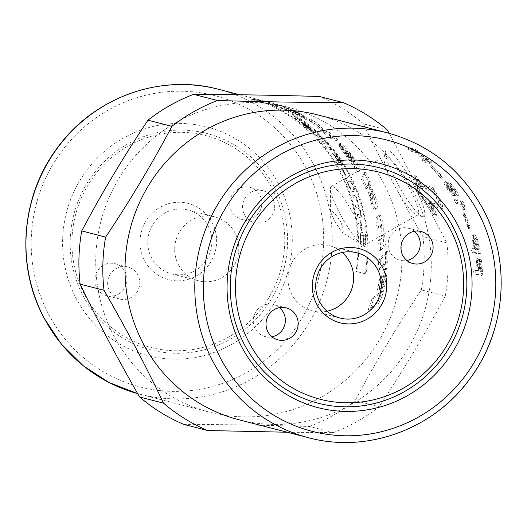 <?xml version="1.0" encoding="UTF-8"?>
<svg xmlns="http://www.w3.org/2000/svg" width="527" height="527" viewBox="0 0 527 527"><rect width="100%" height="100%" fill="white"/><g stroke="black" fill="none" stroke-linecap="round" stroke-linejoin="round"><path stroke-width="0.4" stroke-dasharray="2.63 1.98" d="M238.823 419.736A157.448 152.837 104.5 0 0 350.587 404.664A157.448 152.837 104.5 0 0 430.243 246.768A157.448 152.837 104.5 0 0 317.478 114.82M183.706 424.354C223.428 424.498 265.344 425.203 309.461 426.481L333.367 432.647L287.287 432.239M333.367 432.647A177.527 172.322 104.5 0 0 357.128 421.488A177.527 172.322 104.5 0 0 379.032 406.818L355.126 400.645C375.007 363.162 397.088 326.246 421.363 289.903L445.269 296.069C425.388 333.551 403.307 370.468 379.032 406.818M231.761 344.335A118.088 114.629 104.5 0 0 278.618 184.048A118.088 114.629 104.5 0 0 123.107 138.258A118.088 114.629 104.5 0 0 76.244 298.545A118.088 114.629 104.5 0 0 231.761 344.335M230.325 339.217A111.79 108.516 104.5 0 0 274.686 187.48A111.79 108.516 104.5 0 0 127.468 144.128A111.79 108.516 104.5 0 0 83.108 295.871A111.79 108.516 104.5 0 0 230.325 339.217M309.461 426.481A177.527 172.322 104.5 0 0 333.216 415.322A177.527 172.322 104.5 0 0 355.126 400.645M176.413 122.336A157.448 152.837 104.5 0 0 96.757 280.232A157.448 152.837 104.5 0 0 209.522 412.18A157.448 152.837 104.5 0 0 321.286 397.108A157.448 152.837 104.5 0 0 400.942 239.212A157.448 152.837 104.5 0 0 288.177 107.264A157.448 152.837 104.5 0 0 176.413 122.336M409.084 187.599A33.715 5.916 60.5 0 1 417.845 214.917A33.715 5.916 60.5 0 1 416.659 214.97A33.715 5.916 60.5 0 1 393.399 183.548A33.715 5.916 60.5 0 1 383.985 157.217A33.715 5.916 60.5 0 1 384.638 156.229A33.715 5.916 60.5 0 1 409.084 187.599M355.666 217.816A33.715 5.916 60.5 0 1 364.427 245.141A33.715 5.916 60.5 0 1 362.154 244.686A33.715 5.916 60.5 0 1 339.981 213.771A33.715 5.916 60.5 0 1 330.442 188.633A33.715 5.916 60.5 0 1 331.219 186.446A33.715 5.916 60.5 0 1 355.666 217.816M396.251 181.057A38.293 6.713 -119.5 0 0 422.674 216.742A38.293 6.713 -119.5 0 0 414.07 185.656A38.293 6.713 -119.5 0 0 385.566 151.15A38.293 6.713 -119.5 0 0 396.251 181.057M118.496 294.125A16.535 16.047 104.5 0 0 126.862 277.545A16.535 16.047 104.5 0 0 115.018 263.691A16.535 16.047 104.5 0 0 103.285 265.272A16.535 16.047 104.5 0 0 94.919 281.853A16.535 16.047 104.5 0 0 106.757 295.706A16.535 16.047 104.5 0 0 118.496 294.125M116.105 268.579A16.535 16.047 -75.5 0 1 127.837 266.998A16.535 16.047 -75.5 0 1 139.681 280.851A16.535 16.047 -75.5 0 1 131.315 297.432A16.535 16.047 -75.5 0 1 119.576 299.013A16.535 16.047 -75.5 0 1 107.739 285.16A16.535 16.047 -75.5 0 1 116.105 268.579M238.197 188.943A16.535 16.047 104.5 0 0 229.838 205.523A16.535 16.047 104.5 0 0 241.676 219.377A16.535 16.047 104.5 0 0 253.408 217.796A16.535 16.047 104.5 0 0 261.774 201.215A16.535 16.047 104.5 0 0 249.936 187.362A16.535 16.047 104.5 0 0 238.197 188.943M266.227 221.103A16.535 16.047 -75.5 0 1 254.495 222.684A16.535 16.047 -75.5 0 1 242.651 208.83A16.535 16.047 -75.5 0 1 251.017 192.25A16.535 16.047 -75.5 0 1 262.756 190.669A16.535 16.047 -75.5 0 1 274.593 204.522A16.535 16.047 -75.5 0 1 266.227 221.103M208.086 225.931A32.97 32.002 -75.5 0 1 204.99 261.952A32.97 32.002 -75.5 0 1 171.598 273.842A32.97 32.002 -75.5 0 1 151.585 257.901A32.97 32.002 -75.5 0 1 154.681 221.88A32.97 32.002 -75.5 0 1 188.067 209.99A32.97 32.002 -75.5 0 1 208.086 225.931M178.482 264.837A32.97 32.002 104.5 0 0 198.495 280.779A32.97 32.002 104.5 0 0 231.887 268.889A32.97 32.002 104.5 0 0 234.983 232.875A32.97 32.002 104.5 0 0 214.97 216.933A32.97 32.002 104.5 0 0 181.578 228.823A32.97 32.002 104.5 0 0 178.482 264.837M144.615 260.615A39.36 38.207 104.5 0 0 196.459 275.878A39.36 38.207 104.5 0 0 212.078 222.453A39.36 38.207 104.5 0 0 160.241 207.183A39.36 38.207 104.5 0 0 144.615 260.615M84.584 294.58A109.425 106.223 104.5 0 0 228.692 337.017A109.425 106.223 104.5 0 0 272.11 188.488A109.425 106.223 104.5 0 0 128.002 146.051A109.425 106.223 104.5 0 0 84.584 294.58M414.38 231.3A16.535 16.047 104.5 0 0 408.339 228.224A16.535 16.047 104.5 0 0 396.6 229.805A16.535 16.047 104.5 0 0 388.234 246.386A16.535 16.047 104.5 0 0 400.079 260.239A16.535 16.047 104.5 0 0 406.857 260.47M279.462 307.63A16.535 16.047 104.5 0 0 273.421 304.553A16.535 16.047 104.5 0 0 261.688 306.134A16.535 16.047 104.5 0 0 253.322 322.715A16.535 16.047 104.5 0 0 265.16 336.569A16.535 16.047 104.5 0 0 271.939 336.799M327.083 311.226A33.715 32.733 -75.5 0 1 312.392 310.937A33.715 32.733 -75.5 0 1 291.925 294.633A33.715 32.733 -75.5 0 1 295.094 257.795A33.715 32.733 -75.5 0 1 329.243 245.635A33.715 32.733 -75.5 0 1 342.24 252.486M340.976 222.361L343.762 230.688L342.273 232.723L334.434 220.675L330.455 211.571L331.147 211.017C333.532 211.801 336.806 215.583 340.976 222.361M262.518 101.125C249.429 99.023 247.973 98.648 258.151 99.998C271.135 102.699 272.591 103.075 262.518 101.125L269.528 102.482L269.165 104.01L262.242 102.673C249.271 100.591 247.815 100.216 257.874 101.546C270.74 104.227 272.195 104.603 262.242 102.673M257.874 101.546L250.859 100.723L251.05 99.162L258.151 99.998M258.092 101.606L251.787 100.841L251.992 99.28L258.375 100.058C249.225 98.812 250.529 99.148 262.301 101.072L268.605 102.264L268.25 103.799L262.024 102.62C270.983 104.326 269.672 103.984 258.092 101.606C249.047 100.38 250.358 100.716 262.024 102.62M374.835 209.456L375.632 208.152C376.416 206.439 375.83 202.79 373.874 197.21L368.103 183.91L369.012 181.808L364.045 172.902L361.469 179.536L365.87 188.752L367.708 184.799L371.561 193.475L372.556 198.172L371.759 199.555L373.281 198.916L371.245 195.794A157.448 152.837 104.5 0 0 369.783 192.052L370.975 197.355A157.448 152.837 -75.5 0 1 373.044 203.422C374.433 207.513 375.514 209.377 376.304 209.002L377.095 207.684C377.879 205.945 377.279 202.256 375.303 196.617A157.448 152.837 104.5 0 0 369.473 183.192L370.369 181.057A157.448 152.837 104.5 0 0 365.349 172.059L362.82 178.778A157.448 152.837 -75.5 0 1 367.266 188.093L369.084 184.088A157.448 152.837 -75.5 0 1 372.971 192.849L373.986 197.599L373.281 198.916L371.845 199.476L369.822 196.38L368.366 192.678L371.588 203.929C372.964 207.981 374.045 209.825 374.835 209.456L376.304 209.002L374.835 209.456M368.366 192.678L369.783 192.052M367.708 184.799L369.084 184.088M365.87 188.752L367.266 188.093M361.469 179.536L362.82 178.778M364.045 172.902L365.349 172.059M369.012 181.808L370.369 181.057M368.103 183.91L369.473 183.192M281.879 107.679L277.057 106.461L286.451 110.024L285.97 109.484L294.567 113.206L297.518 114.833L290.779 111.764L306.154 119.629C305.798 119.003 303.552 117.6 299.402 115.406L285.799 109.32L286.194 107.692L289.027 108.7A157.448 152.837 -75.5 0 1 293.737 110.67L296.47 112.027A157.448 152.837 -75.5 0 1 304.955 116.329L298.697 112.811A157.448 152.837 104.5 0 0 282.38 106.184L277.558 104.965A157.448 152.837 -75.5 0 1 287.05 108.562L286.536 108.022A157.448 152.837 -75.5 0 1 295.219 111.777L298.216 113.424L297.518 114.833L298.21 113.417L295.463 112.225A157.448 152.837 104.5 0 0 291.411 110.327L295.601 112.468A157.448 152.837 -75.5 0 1 302.472 116.098L306.938 118.265C306.569 117.633 304.29 116.21 300.1 113.997A157.448 152.837 104.5 0 0 286.359 107.851L285.647 109.175L293.117 112.119L304.217 117.719L298.032 114.24L281.879 107.679L282.38 106.184M276.161 105.927L276.622 104.425L276.161 105.927M306.167 119.682L306.951 118.298L306.167 119.682M304.217 117.719L304.955 116.329M295.818 113.457L296.47 112.027M285.799 109.32L286.359 107.851M290.779 111.764L291.411 110.327M298.203 113.404L297.511 114.814M285.97 109.484L286.536 108.022M286.451 110.024L287.05 108.562M277.057 106.461L277.558 104.965M375.415 304.593C377.885 302.623 380.059 298.19 381.937 291.286L385.718 268.375L384.44 269.6L382.279 284.251C381.219 289.027 379.914 292.11 378.36 293.499L372.207 298.196L368.34 309.501L375.415 304.593L376.858 305.093C379.341 303.097 381.528 298.611 383.425 291.642A157.448 152.837 104.5 0 0 387.24 268.5L385.962 269.738A157.448 152.837 -75.5 0 1 383.775 284.54C382.714 289.363 381.403 292.478 379.842 293.888L373.669 298.638A157.448 152.837 -75.5 0 1 369.763 310.054L376.858 305.093M368.34 309.501L369.763 310.054M372.207 298.196L373.669 298.638M384.44 269.6L385.962 269.738M385.718 268.375L387.24 268.5M358.959 170.59L358.485 171.809L359.796 170.972L360.257 169.74C360.521 168.232 358.966 165.05 355.593 160.195A157.448 152.837 104.5 0 0 346.002 148.324C342.59 144.767 340.561 143.127 339.922 143.397L339.869 143.871A157.448 152.837 -75.5 0 1 351.153 157.086L351.259 156.631A157.448 152.837 104.5 0 0 346.773 151.065L345.613 152.099L350.053 157.613L349.941 158.067L338.769 144.978L339.955 143.318L338.828 144.51C339.474 144.246 341.489 145.874 344.869 149.398L354.368 161.143C357.701 165.959 359.23 169.108 358.959 170.59L360.257 169.74M358.564 171.703C357.932 171.993 356.43 170.353 354.058 166.789L338.894 145.86L345.383 153.245L350.33 160.432L353.044 163.139L353.452 161.723L351.562 158.304L348.202 154.062L345.666 151.829L346.825 150.781L349.381 153.041A157.448 152.837 -75.5 0 1 352.774 157.323L354.691 160.781L354.296 162.217L353.011 163.192L354.296 162.217L351.562 159.483A157.448 152.837 104.5 0 0 348.611 155.544L346.562 152.224A157.448 152.837 104.5 0 0 340.007 144.76L345.725 152.659A157.448 152.837 -75.5 0 1 355.336 165.906C357.728 169.503 359.243 171.156 359.869 170.867L358.564 171.703M338.894 145.86L340.007 144.76M345.383 153.245L346.562 152.224M345.613 152.099L346.773 151.065M350.053 157.613L351.259 156.631M349.941 158.067L351.153 157.086M338.769 144.978L339.869 143.871M328.808 133.917L336.41 140.676L330.04 138.16L316.595 127.06L309.165 120.149L317.445 125.38L323.334 131.862L328.808 133.917L329.777 132.692L324.296 130.624L318.301 124.069A157.448 152.837 104.5 0 0 309.942 118.779L317.498 125.775A157.448 152.837 -75.5 0 1 331.075 136.987L337.464 139.517A157.448 152.837 104.5 0 0 329.777 132.692M336.41 140.676L337.464 139.517M330.04 138.16L331.075 136.987M316.595 127.06L317.498 125.775M309.165 120.149L309.942 118.779M317.445 125.38L318.301 124.069M323.334 131.862L324.296 130.624M262.301 101.072C271.365 102.798 270.055 102.455 258.375 100.058M381.759 225.991L381.798 232.104L381.364 229.061L379.895 225.806L377.391 229.186L375.586 219.054L378.129 215.26L379.776 214.726L377.088 218.698A157.448 152.837 -75.5 0 1 378.906 228.935L381.528 225.418L379.895 225.806L381.403 225.51L382.879 228.797A157.448 152.837 -75.5 0 1 383.313 231.867L383.267 225.694A157.448 152.837 104.5 0 0 382.115 219.726C381.179 216.142 380.349 214.522 379.611 214.858L378.129 215.26C378.867 214.93 379.697 216.538 380.619 220.088L381.759 225.991L383.267 225.694M381.798 232.104L383.313 231.867M377.391 229.186L378.906 228.935M375.586 219.054L377.088 218.698M383.05 234.884L383.913 245.16L379.025 250.694L378.61 240.384L383.05 234.884L384.572 234.68L380.138 240.246A157.448 152.837 -75.5 0 1 380.553 250.661L385.441 245.055A157.448 152.837 104.5 0 0 384.572 234.68M383.913 245.16L385.441 245.055M379.025 250.694L380.553 250.661M378.61 240.384L380.138 240.246M384.117 254.04L383.728 264.363L378.024 269.877L378.847 259.574L384.117 254.04L385.645 254.021L380.375 259.633A157.448 152.837 -75.5 0 1 379.545 270.035L385.257 264.449A157.448 152.837 104.5 0 0 385.645 254.021M383.728 264.363L385.257 264.449M378.024 269.877L379.545 270.035M378.847 259.574L380.375 259.633M381.541 275.819L379.229 288.355L377.51 289.745L379.96 277.235L381.541 275.819L383.057 276.023L381.476 277.459A157.448 152.837 -75.5 0 1 378.992 290.1L380.718 288.684A157.448 152.837 104.5 0 0 383.057 276.023M379.229 288.355L380.718 288.684M377.51 289.745L378.992 290.1M379.96 277.235L381.476 277.459M386.172 261.899L385.165 262.927L385.435 252.598L386.363 251.577L386.172 261.899L387.707 261.959A157.448 152.837 104.5 0 0 387.892 251.531L386.963 252.565A157.448 152.837 -75.5 0 1 386.693 262.999L387.707 261.959M385.165 262.927L386.693 262.999M385.435 252.598L386.963 252.565M386.363 251.577L387.892 251.531M262.696 102.607A155.873 151.308 104.5 0 0 259.982 102.113L260.457 102.258A155.873 151.308 -75.5 0 1 263.467 102.805L262.696 102.607L262.999 101.059A157.448 152.837 104.5 0 0 260.259 100.558L258.276 100.268L260.727 100.71A157.448 152.837 -75.5 0 1 263.77 101.263L262.999 101.059M263.467 102.805L263.77 101.263M257.98 101.81L258.23 100.255L257.98 101.81M261.385 102.271L264.989 103.121L256.636 101.592L256.873 100.038L259.04 100.334L254.475 99.517A157.448 152.837 -75.5 0 1 256.076 99.755L261.254 100.716A157.448 152.837 -75.5 0 1 262.729 100.993L261.688 100.723A157.448 152.837 -75.5 0 1 262.96 100.973L265.305 101.579A157.448 152.837 104.5 0 0 261.036 100.782L256.959 100.071L256.721 101.625L258.777 101.882L254.245 101.072L262.426 102.534L261.385 102.271L261.688 100.723M262.644 102.515L262.96 100.973M262.426 102.534L262.729 100.993M260.252 102.133L260.536 100.585M255.826 101.309L256.076 99.755M254.245 101.072L254.475 99.517M257.901 101.731L258.158 100.176M258.777 101.882L259.04 100.334M264.989 103.121L265.305 101.579M267.841 104.194A157.448 152.837 -75.5 0 1 356.028 271.464L365.185 273.823A157.448 152.837 104.5 0 0 276.998 106.553L267.841 104.194L268.151 103.47L277.307 105.835A158.238 153.601 -75.5 0 1 365.942 273.941L356.786 271.576A158.238 153.601 104.5 0 0 268.151 103.47M295.08 118.404L297.373 120.057L301.352 121.078L293.783 115.927L297.564 118.878L295.166 118.279A158.238 153.601 -75.5 0 1 297.459 119.925L301.444 120.953A158.238 153.601 104.5 0 0 299.382 119.464L293.868 115.788L297.656 118.746L295.166 118.279M297.564 118.878L297.169 118.944L297.564 118.878M360.27 239.383C360.461 243.869 361.028 246.524 361.963 247.354L361.996 244.33L360.824 239.548C360.705 236.491 361.054 234.943 361.871 234.917C362.701 235.292 363.215 237.064 363.413 240.253L363.123 247.13L365.922 245.575L365.33 233.902L364.684 233.738L365.231 243.099L363.788 243.994L363.973 239.633C363.63 235.128 362.859 232.545 361.674 231.88L360.692 233.389L360.422 239.377C360.613 243.863 361.179 246.524 362.115 247.347L362.148 244.33L360.975 239.535C360.857 236.478 361.206 234.93 362.023 234.904C362.853 235.273 363.366 237.058 363.571 240.24L363.274 247.13L366.081 245.575A158.238 153.601 104.5 0 0 365.481 233.889L364.836 233.718A158.238 153.601 -75.5 0 1 365.382 243.092L363.94 243.988L364.124 239.627C363.782 235.114 363.011 232.526 361.825 231.86L360.54 233.402L360.422 239.377M360.013 220.708L361.219 229.508L361.897 229.68L360.692 220.885L360.165 220.681A158.238 153.601 -75.5 0 1 361.37 229.489L362.049 229.66A158.238 153.601 104.5 0 0 360.843 220.853L360.165 220.681M357.26 214.324L357.813 217.15L361.792 218.171L361.305 215.648L360.738 215.503L360.284 210.642L358.413 205.807L357.668 200.939C356.647 197.678 355.666 195.899 354.724 195.609L351.99 194.904L352.892 197.625L355.402 198.277L357.266 201.406C358.011 203.896 358.004 205.128 357.234 205.102L354.928 204.502L355.653 207.282L358.235 207.948L359.849 211.116C360.481 213.791 360.31 215.036 359.322 214.851L357.411 214.285A158.238 153.601 -75.5 0 1 357.958 217.117L361.944 218.145A158.238 153.601 104.5 0 0 361.45 215.615L360.89 215.471L360.435 210.602L358.558 205.761L357.813 200.892C356.792 197.625 355.811 195.846 354.869 195.55L352.135 194.852A158.238 153.601 -75.5 0 1 353.037 197.579L355.547 198.224L357.411 201.354C358.156 203.85 358.149 205.082 357.385 205.056L355.073 204.456A158.238 153.601 -75.5 0 1 355.804 207.243L358.386 207.908L359.994 211.077C360.633 213.758 360.455 215.003 359.473 214.818L357.411 214.285M359.737 214.878L359.322 214.851L359.737 214.878M345.29 178.357L346.364 180.675L346.95 180.827L348.4 185.563L351.423 191.037L354.579 191.999L353.558 189.325L350.574 188.402L348.762 185.188C347.589 182.48 347.451 181.222 348.34 181.433L350.468 181.98L349.269 179.384L345.429 178.284A158.238 153.601 -75.5 0 1 346.502 180.609L347.089 180.761L348.545 185.504L351.562 190.978L354.724 191.947A158.238 153.601 104.5 0 0 353.703 189.265L350.718 188.343L348.907 185.129C347.734 182.414 347.589 181.156 348.479 181.36L350.613 181.914A158.238 153.601 104.5 0 0 349.408 179.312L345.429 178.284M347.912 181.433L348.479 181.36L347.912 181.433M350.771 181.683L351.983 184.417L352.747 184.615L351.542 181.881L350.916 181.617A158.238 153.601 -75.5 0 1 352.122 184.351L352.892 184.549A158.238 153.601 104.5 0 0 351.68 181.815L350.916 181.617M353.13 187.138L354.236 189.918L355 190.115L353.894 187.335L353.268 187.078A158.238 153.601 -75.5 0 1 354.375 189.858L355.139 190.056A158.238 153.601 104.5 0 0 354.032 187.276L353.268 187.078M341.325 168.008L345.475 175.761L346.153 175.939L342.003 168.179L341.456 167.922A158.238 153.601 -75.5 0 1 345.607 175.689L346.285 175.866A158.238 153.601 104.5 0 0 342.135 168.1L341.456 167.922M336.2 161.796L337.82 164.417L343.314 165.834L334.559 152.85L333.907 152.685L341.048 163.047L339.348 162.606L333.216 153.607L332.57 153.443L338.696 162.441L336.331 161.71A158.238 153.601 -75.5 0 1 337.952 164.332L343.446 165.748A158.238 153.601 104.5 0 0 334.678 152.758L334.032 152.586A158.238 153.601 -75.5 0 1 341.173 162.962L339.474 162.52A158.238 153.601 104.5 0 0 333.341 153.509L332.695 153.344A158.238 153.601 -75.5 0 1 338.828 162.356L336.331 161.71M325.067 146.341L326.845 148.555L330.831 149.582L329.052 147.369L325.185 146.236A158.238 153.601 -75.5 0 1 326.964 148.456L330.949 149.477A158.238 153.601 104.5 0 0 329.164 147.264L325.185 146.236M329.783 147.553L331.569 149.767L332.339 149.971L329.902 147.455A158.238 153.601 -75.5 0 1 331.687 149.668L332.458 149.872A158.238 153.601 104.5 0 0 330.679 147.652L329.902 147.455M320.456 140.959L322.333 143.087L327.827 144.503L325.95 142.382L320.568 140.854A158.238 153.601 -75.5 0 1 322.445 142.982L327.939 144.398A158.238 153.601 104.5 0 0 326.061 142.27L320.568 140.854M314.573 134.359L318.275 137.666L320.574 138.258L322.531 139.912L321.095 138.39L322.076 138.647L320.508 136.724L319.118 136.361L317.102 134.378L318.591 136.23L316.259 135.63L312.939 132.956L318.387 137.554L320.679 138.146A158.238 153.601 -75.5 0 1 322.122 139.668L322.643 139.8A158.238 153.601 104.5 0 0 321.207 138.278L322.188 138.535L320.614 136.612L319.224 136.249A158.238 153.601 104.5 0 0 317.208 134.26L316.681 134.128A158.238 153.601 -75.5 0 1 318.697 136.118L316.365 135.511L314.678 134.24M304.817 124.556L309.494 127.771C311.569 129.589 312.373 130.531 311.912 130.61L312.01 130.492A158.238 153.601 104.5 0 0 304.916 124.438L309.593 127.653C311.668 129.471 312.478 130.413 312.01 130.492L311.912 130.61A158.08 153.449 104.5 0 0 304.817 124.556L304.916 124.438M306.339 126.895L301.372 122.468L305.785 126.75C309.652 130.123 312.307 132.066 313.749 132.593L314.211 132.573L313.855 132.475C315.047 132.593 313.815 131.039 310.159 127.804C306.464 124.767 303.809 122.995 302.195 122.495L302.03 122.462A158.238 153.601 -75.5 0 1 311.576 130.452L306.437 126.77L301.464 122.343L305.884 126.632C309.757 130.004 312.412 131.954 313.855 132.475L313.749 132.593C314.942 132.705 313.717 131.151 310.06 127.929C306.371 124.886 303.717 123.12 302.103 122.62L311.477 130.571L306.437 126.77M356.028 271.464L356.786 271.576M365.942 273.941L365.185 273.823M276.998 106.553L277.307 105.835M417.713 152.83L414.512 150.689L408.017 149.036L408.985 147.731L412.206 150.004L417.318 151.321L420.447 154.912L428.181 160.004L422.957 158.686L421.956 159.885L424.966 162.507L431.356 164.154L432.496 162.975L429.88 160.564L421.679 155.228L418.609 151.539L415.375 149.378L408.985 147.731L408.122 149.042L409.255 150.037L411.31 151.295L416.422 152.613L419.499 156.157L427.173 161.203L422.061 159.885L423.069 158.686L426 161.334L432.39 162.981L431.356 164.154L428.873 161.763L420.724 156.473L417.713 152.83L418.609 151.539M420.724 156.473L421.679 155.228M428.873 161.763L429.88 160.564M427.173 161.203L428.181 160.004M421.152 157.349L422.12 156.117M418.405 155.155L419.347 153.897M416.422 152.613L417.318 151.321M430.645 166.703L431.718 165.564L432.641 166.848A157.448 152.837 -75.5 0 1 440.677 175.728L442.502 177.355L441.211 178.376L432.489 168.212L430.645 166.703L441.211 178.376L442.39 177.355L441.613 175.972A157.448 152.837 104.5 0 0 433.576 167.092L431.718 165.564L430.645 166.703M454.544 193.198L451.402 189.641L450.104 186.657L453.312 190.135L454.544 193.198L455.98 192.315L452.667 188.732L451.343 185.715L454.577 189.219L455.829 192.322M449.953 186.67L451.343 185.715L449.953 186.67M450.993 192.283L447.851 188.725L446.553 185.741L447.271 185.926L450.48 189.404L451.705 192.467L450.993 192.283L452.278 191.406L449.116 187.816L447.792 184.799L448.503 184.977L451.738 188.488L452.989 191.591L452.278 191.406M446.402 185.748L447.792 184.799L446.402 185.748M451.856 192.46L453.141 191.578L451.856 192.46M444.221 182.573L445.434 181.598C444.59 181.631 445.506 183.627 448.181 187.572C450.967 191.676 453.036 194.088 454.386 194.792L455.4 194.957L453.793 195.813L453.635 193.64L456.632 196.551L457.937 195.708C458.892 195.596 458.082 193.514 455.506 189.463C452.614 185.458 450.447 183.146 448.984 182.513L447.456 183.508L448.121 185.511L445.611 183.126L444.221 182.573C443.372 182.605 444.274 184.575 446.916 188.482C449.683 192.546 451.731 194.931 453.082 195.636L453.793 195.813L455.097 194.97L454.92 192.77L457.937 195.708L456.632 196.551C457.588 196.439 456.79 194.384 454.241 190.372C451.382 186.406 449.228 184.114 447.772 183.488L448.984 182.513L449.353 184.562L446.83 182.158L445.434 181.598L444.221 182.573M448.121 185.511L449.353 184.562M453.635 193.64L454.92 192.77M456.224 203.35L461.645 204.746L462.535 208.06L463.865 209.957L462.706 204.693L460.73 201.525L454.234 199.878L455.671 199.074L456.165 200.701L457.574 202.585L462.996 203.982L463.898 207.335L465.242 209.252L464.056 203.929L462.06 200.728L455.671 199.074L454.34 199.871L454.821 201.485L456.224 203.35L457.574 202.585M463.865 209.957L465.321 208.824L463.865 209.957M461.645 204.746L462.996 203.982M462.06 206.88L463.424 206.143M462.937 214.1L464.333 213.448L464.649 215.168A157.448 152.837 -75.5 0 1 468.905 226.498L470.077 228.501L468.529 229.008L468.384 227.269L464.182 216.044L462.937 214.1L468.529 229.008L469.985 228.501L469.84 226.742A157.448 152.837 104.5 0 0 465.585 215.405L464.333 213.448L462.937 214.1M432.805 211.393L418.543 193.475L416.323 180.122A155.873 151.308 -75.5 0 1 420.711 186.907L422.153 188.673L432.687 191.387A155.873 151.308 -75.5 0 1 439.854 204.983L441.237 204.292L430.711 201.577L429.261 202.269L429.67 203.903A155.873 151.308 -75.5 0 1 432.805 211.393L434.228 210.793L419.894 192.711L417.575 179.206A157.448 152.837 -75.5 0 1 422.008 186.064L423.471 187.843L433.998 190.557A157.448 152.837 -75.5 0 1 441.237 204.292M432.687 191.387L433.998 190.557M439.854 204.983L429.327 202.269L430.711 201.577L431.06 203.224A157.448 152.837 -75.5 0 1 434.228 210.793M418.543 193.475L419.894 192.711M416.323 180.122L417.575 179.206M441.896 208.613L431.363 205.899L434.933 214.851L434.795 216.222L418.188 194.641L416.653 191.742L413.623 175.906L414.848 174.944L417.997 190.965L419.545 193.896L436.626 215.998L435.183 216.551L434.795 216.222L436.231 215.668L436.369 214.285A157.448 152.837 104.5 0 0 432.766 205.24L443.352 207.954L441.896 208.613L443.293 207.954L442.963 206.294A157.448 152.837 104.5 0 0 433.912 189.134L432.436 187.368L421.91 184.648A157.448 152.837 104.5 0 0 416.514 176.617L414.848 175.102L413.616 176.064L415.276 177.566L420.618 185.517L431.145 188.231L432.614 189.983L441.573 206.973L441.896 208.613M431.363 205.899L432.766 205.24M420.618 185.517L421.91 184.648M473.628 271.78L474.142 273.902L480.545 275.555L482.126 275.509L482.495 273.605A157.448 152.837 104.5 0 0 481.678 261.438L480.993 259.317L479.399 259.521L479.959 271.438L478.048 270.944L477.31 260.898L476.553 258.79L478.147 258.586L477.897 260.463A157.448 152.837 -75.5 0 1 478.641 270.614L473.971 269.903L473.628 271.78M477.113 270.7L474.03 269.91L475.558 269.817L475.163 271.715L475.677 273.856L482.073 275.502L480.545 275.555L480.96 273.671L480.156 261.629L479.471 259.528L480.993 259.317L480.743 261.201A157.448 152.837 -75.5 0 1 481.487 271.346L479.577 270.852A157.448 152.837 104.5 0 0 478.832 260.707L478.147 258.586L476.625 258.797L476.375 260.654L477.113 270.7L478.641 270.614M478.048 270.944L479.577 270.852M479.959 271.438L481.487 271.346M477.607 250.022L474.985 249.343A155.873 151.308 104.5 0 0 473.918 243.929C473.246 240.661 473.266 238.994 473.984 238.922C474.88 239.41 475.729 241.3 476.54 244.6A155.873 151.308 -75.5 0 1 477.607 250.022L479.115 249.712L476.494 249.04A157.448 152.837 104.5 0 0 475.413 243.566C474.735 240.266 474.748 238.579 475.473 238.507C476.362 238.994 477.218 240.905 478.035 244.245A157.448 152.837 -75.5 0 1 479.115 249.712M474.985 249.343L476.494 249.04M473.813 238.922L475.473 238.507L473.813 238.922M478.733 254.073L480.321 253.816L480.393 251.939A157.448 152.837 104.5 0 0 478.971 244.482C477.515 238.751 476.006 235.464 474.438 234.627L472.963 235.075C471.705 235.029 471.711 237.901 472.982 243.685L474.05 249.106L471.599 248.487L473.187 248.184L473.062 250.048L473.852 252.163L480.249 253.81L478.733 254.073L478.885 252.229L477.475 244.844C476.033 239.172 474.531 235.912 472.963 235.075L474.438 234.627C473.18 234.581 473.193 237.479 474.478 243.322A157.448 152.837 -75.5 0 1 475.558 248.797L473.187 248.184L471.685 248.494L471.553 250.338L472.337 252.426L478.733 254.073M474.05 249.106L475.558 248.797M389.282 133.357L446.87 242.881L422.964 236.709C400.928 198.521 381.093 160.893 363.452 123.832L387.358 130.004M445.269 296.069A177.527 172.322 104.5 0 0 446.87 242.881M421.363 289.903A177.527 172.322 104.5 0 0 422.964 236.709M363.452 123.832A177.527 172.322 104.5 0 0 319.382 96.481M218.409 89.267A157.448 152.837 -75.5 0 1 313.993 165.392A157.448 152.837 -75.5 0 1 251.517 379.111A157.448 152.837 -75.5 0 1 139.747 394.183A157.448 152.837 -75.5 0 1 137.712 393.643L209.522 412.18M306.273 168.403A150.366 145.959 104.5 0 0 108.252 110.09A150.366 145.959 104.5 0 0 48.589 314.191A150.366 145.959 104.5 0 0 246.61 372.503A150.366 145.959 104.5 0 0 306.273 168.403M308.591 437.733A157.448 152.837 104.5 0 0 420.355 422.667A157.448 152.837 104.5 0 0 482.837 208.949A157.448 152.837 104.5 0 0 387.253 132.817M375.632 208.152L377.095 207.684M371.588 203.929L373.044 203.422M369.539 197.928L370.975 197.355M369.822 196.38L371.245 195.794M372.556 198.172L373.986 197.599M371.561 193.475L372.971 192.849M373.874 197.21L375.303 196.617M298.032 114.24L298.697 112.811M304.112 117.64L304.85 116.25M293.117 112.119L293.737 110.67M288.453 110.169L289.027 108.7M299.402 115.406L300.1 113.997M306.154 119.629L306.938 118.265M301.721 117.481L302.472 116.098M294.916 113.885L295.601 112.468M294.784 113.648L295.463 112.225M294.567 113.206L295.219 111.777M381.937 291.286L383.425 291.642M378.36 293.499L379.842 293.888M382.279 284.251L383.775 284.54M354.058 166.789L355.336 165.906M344.546 153.68L345.725 152.659M347.405 156.532L348.611 155.544M350.33 160.432L351.562 159.483M353.452 161.723L354.691 160.781M351.562 158.304L352.774 157.323M348.202 154.062L349.381 153.041M344.869 149.398L346.002 148.324M354.368 161.143L355.593 160.195M381.364 229.061L382.879 228.797M380.619 220.088L382.115 219.726M259.982 102.113L260.259 100.558M260.457 102.258L260.727 100.71M260.964 102.264L261.254 100.716M257.584 101.632L257.841 100.084M256.537 101.48L256.787 99.926M260.766 102.33L261.036 100.782M416.58 151.921L417.456 150.623M430.375 162.955L431.396 161.769M424.966 162.507L426 161.334M419.499 156.157L420.447 154.912M411.31 151.295L412.206 150.004M414.512 150.689L415.375 149.378M431.554 167.975L432.641 166.848M432.489 168.212L433.576 167.092M440.44 177L441.613 175.972M439.511 176.762L440.677 175.728M451.402 189.641L452.667 188.732M453.312 190.135L454.577 189.219M447.851 188.725L449.116 187.816M447.271 185.926L448.503 184.977M450.48 189.404L451.738 188.488M446.916 188.482L448.181 187.572M445.611 183.126L446.83 182.158M454.241 190.372L455.506 189.463M453.082 195.636L454.386 194.792M460.73 201.525L462.06 200.728M462.146 203.369L463.49 202.592M462.706 204.693L464.056 203.929M462.535 208.06L463.898 207.335M463.246 215.806L464.649 215.168M464.182 216.044L465.585 215.405M468.384 227.269L469.84 226.742M467.449 227.025L468.905 226.498M429.67 203.903L431.06 203.224M420.711 186.907L422.008 186.064M422.153 188.673L423.471 187.843M434.933 214.851L436.369 214.285M418.188 194.641L419.545 193.896M416.653 191.742L417.997 190.965M415.276 177.566L416.514 176.617M431.145 188.231L432.436 187.368M432.614 189.983L433.912 189.134M441.573 206.973L442.963 206.294M474.142 273.902L475.677 273.856M476.375 260.654L477.897 260.463M477.31 260.898L478.832 260.707M479.221 261.392L480.743 261.201M480.156 261.629L481.678 261.438M480.96 273.671L482.495 273.605M476.54 244.6L478.035 244.245M473.918 243.929L475.413 243.566M478.885 252.229L480.393 251.939M472.337 252.426L473.852 252.163M472.982 243.685L474.478 243.322M477.475 244.844L478.971 244.482M417.845 214.917L364.427 245.141M422.674 216.742L416.659 214.97M115.018 263.691L127.837 266.998M241.676 219.377L254.495 222.684M171.598 273.842L198.495 280.779M412.898 263.546L400.079 260.239M286.24 307.86L273.421 304.553M340.08 318.077L312.392 310.937M362.154 244.686L342.273 232.723M239.713 94.761L288.177 107.264M330.455 211.571L330.442 188.633M329.243 245.635L356.924 252.782M265.16 336.569L277.979 339.875M408.339 228.224L421.159 231.531M214.97 216.933L188.067 209.99M262.756 190.669L249.936 187.362M119.576 299.013L106.757 295.706M463.931 209.957L465.308 209.252M383.985 157.217L385.566 151.15M331.219 186.446L384.638 156.229"/><path stroke-width="0.79" d="M387.253 132.817L317.478 114.82A157.448 152.837 104.5 0 0 205.714 129.892A157.448 152.837 104.5 0 0 126.058 287.788A157.448 152.837 104.5 0 0 238.823 419.736L308.591 437.733C367.062 453.622 433.701 429.241 469.847 378.854C506.039 330.824 511.44 261.504 483.028 209.081C461.58 169.957 429.65 144.536 387.253 132.817A157.448 152.837 104.5 0 0 275.483 147.889A157.448 152.837 104.5 0 0 213.007 361.608A157.448 152.837 104.5 0 0 308.591 437.733M217.539 100.519C261.655 101.797 303.572 102.501 343.294 102.646L319.382 96.481C275.272 95.203 233.356 94.491 193.633 94.353L217.539 100.519A177.527 172.322 104.5 0 0 193.784 111.678A177.527 172.322 104.5 0 0 171.874 126.355L147.968 120.182C123.693 156.532 101.612 193.449 81.731 230.931A177.527 172.322 104.5 0 0 80.13 284.119C97.772 321.18 117.607 358.808 139.642 396.996A177.527 172.322 104.5 0 0 183.706 424.354L207.618 430.519A177.527 172.322 104.5 0 1 163.548 403.168C145.907 366.107 126.072 328.479 104.036 290.291L80.13 284.119M81.731 230.931L105.637 237.097C129.912 200.754 151.993 163.838 171.874 126.355M105.637 237.097A177.527 172.322 104.5 0 0 104.036 290.291M287.287 432.239L207.618 430.519M291.622 175.794A125.96 122.271 -75.5 0 1 457.502 224.64A125.96 122.271 -75.5 0 1 407.516 395.612A125.96 122.271 -75.5 0 1 241.636 346.766A125.96 122.271 -75.5 0 1 291.622 175.794M292.604 179.312A121.632 118.068 -75.5 0 1 452.785 226.478A121.632 118.068 -75.5 0 1 404.519 391.574A121.632 118.068 -75.5 0 1 244.337 344.408A121.632 118.068 -75.5 0 1 292.604 179.312M193.633 94.353A177.527 172.322 104.5 0 0 169.872 105.512A177.527 172.322 104.5 0 0 147.968 120.182M424.63 261.965A16.535 16.047 -75.5 0 1 412.898 263.546A16.535 16.047 -75.5 0 1 401.054 249.693A16.535 16.047 -75.5 0 1 409.42 233.112A16.535 16.047 -75.5 0 1 421.159 231.531A16.535 16.047 -75.5 0 1 432.996 245.384A16.535 16.047 -75.5 0 1 424.63 261.965M406.857 260.47A16.535 16.047 104.5 0 0 411.811 258.658A16.535 16.047 104.5 0 0 414.38 231.3M274.508 309.441A16.535 16.047 -75.5 0 1 286.24 307.86A16.535 16.047 -75.5 0 1 298.078 321.714A16.535 16.047 -75.5 0 1 289.718 338.294A16.535 16.047 -75.5 0 1 277.979 339.875A16.535 16.047 -75.5 0 1 266.142 326.022A16.535 16.047 -75.5 0 1 274.508 309.441M271.939 336.799A16.535 16.047 104.5 0 0 276.899 334.988A16.535 16.047 104.5 0 0 279.462 307.63M319.612 301.773A33.715 32.733 104.5 0 0 340.08 318.077A33.715 32.733 104.5 0 0 374.229 305.917A33.715 32.733 104.5 0 0 377.398 269.08A33.715 32.733 104.5 0 0 356.924 252.782A33.715 32.733 104.5 0 0 322.781 264.936A33.715 32.733 104.5 0 0 319.612 301.773M342.24 252.486A33.715 32.733 -75.5 0 1 349.711 261.939A33.715 32.733 -75.5 0 1 327.083 311.226M382.378 267.143A38.293 37.173 -75.5 0 1 367.187 319.118A38.293 37.173 -75.5 0 1 316.76 304.263A38.293 37.173 -75.5 0 1 331.951 252.288A38.293 37.173 -75.5 0 1 382.378 267.143M450.078 228.837A117.297 113.865 -75.5 0 1 403.53 388.056A117.297 113.865 -75.5 0 1 249.06 342.57A117.297 113.865 -75.5 0 1 295.601 183.35A117.297 113.865 -75.5 0 1 450.078 228.837M343.294 102.646A177.527 172.322 104.5 0 1 387.358 130.004L389.282 133.357M139.642 396.996L163.548 403.168M218.409 89.267C159.859 73.352 93.121 97.824 57.008 148.344C20.942 196.36 15.606 265.568 43.972 317.919L61.185 343.861L83.161 365.685L109.023 382.503L137.718 393.643A157.448 152.837 -75.5 0 1 44.163 318.051A157.448 152.837 -75.5 0 1 106.645 104.333A157.448 152.837 -75.5 0 1 218.409 89.267L239.713 94.761M220.727 358.597A150.366 145.959 -75.5 0 1 280.39 154.497A150.366 145.959 -75.5 0 1 478.411 212.809A150.366 145.959 -75.5 0 1 418.748 416.91A150.366 145.959 -75.5 0 1 220.727 358.597"/></g></svg>
